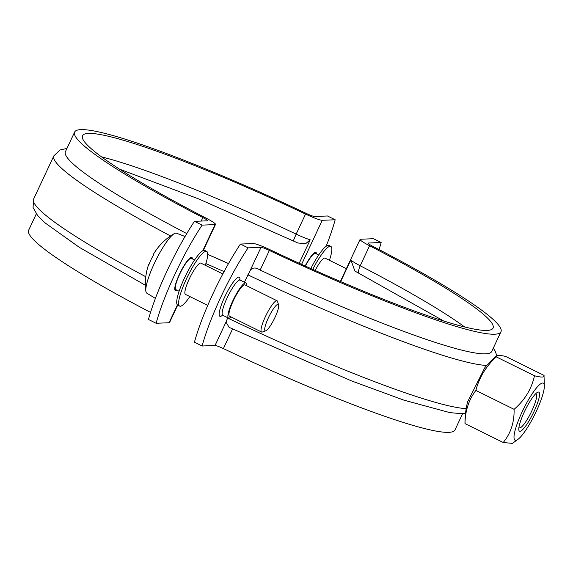 <?xml version="1.0" encoding="UTF-8"?>
<svg xmlns="http://www.w3.org/2000/svg" width="573" height="573" viewBox="0 0 573 573"><rect width="100%" height="100%" fill="white"/><g stroke="black" fill="none" stroke-linecap="round" stroke-linejoin="round"><path stroke-width="0.86" d="M465.011 423.612A78.916 8.251 -154.9 0 1 464.982 423.361A87.182 87.182 0 0 1 467.589 401.888L484.815 367.701A87.182 87.182 0 0 1 496.59 355.883A78.916 8.251 25.1 0 0 496.268 356.872A78.916 70.751 2.4 0 0 475.884 390.435A78.916 62.507 -138.6 0 0 465.011 423.612L503.223 442.506C510.765 433.381 514.389 422.322 514.096 409.33L475.884 390.435M514.096 409.33C524.811 400.076 531.608 388.888 534.487 375.766C541.578 377.578 544.751 377.449 544.006 375.379L505.787 356.492A78.916 8.251 25.1 0 0 496.59 355.883M517.899 439.405A31.823 6.253 116.3 0 0 534.788 414.465A31.823 6.253 116.3 0 0 544.35 385.908A31.823 6.253 116.3 0 0 522.096 411.98A31.823 6.253 116.3 0 0 517.899 439.405L512.384 443.373L503.223 442.506M544.35 385.908L544.006 375.379M535.447 394.002A18.845 3.703 -63.7 0 1 536.034 394.059A18.845 3.703 -63.7 0 1 530.999 412.596A18.845 3.703 -63.7 0 1 519.324 427.852A18.845 3.703 -63.7 0 1 518.923 427.415M524.331 411.887A21.795 4.283 116.3 0 0 518.787 429.356A21.795 4.283 116.3 0 0 533.019 413.591A21.795 4.283 116.3 0 0 536.901 392.713A21.795 4.283 116.3 0 0 524.331 411.887M534.487 375.766L496.268 356.872M244.406 282.203L250.036 270.764C252.192 267.383 255.565 267.147 260.163 270.062A235.396 24.603 25.1 0 0 491.77 351.399L500.96 331.774A235.396 24.603 25.1 0 0 372.729 246.275A8.717 0.91 -154.9 0 1 367.981 243.11A8.717 0.91 -154.9 0 1 368.217 243.024L381.152 242.501L373.489 238.712L360.553 239.235A17.434 1.819 25.1 0 0 360.088 239.414A17.434 1.819 25.1 0 0 369.585 245.745A226.679 23.694 -154.9 0 1 493.067 328.071A226.679 23.694 -154.9 0 1 270.041 249.749A17.434 1.819 25.1 0 0 253.352 243.546L240.416 244.062L248.08 247.851L261.016 247.335A8.717 0.91 -154.9 0 1 269.36 250.437A235.396 24.603 25.1 0 0 500.96 331.774M261.589 332.032L229.501 316.167A17.434 3.431 -63.7 0 1 233.347 300.689A17.434 3.431 -63.7 0 1 244.95 284.903L277.046 300.768A17.434 3.431 116.3 0 0 265.435 316.554A17.434 3.431 116.3 0 0 261.589 332.032A17.434 3.431 116.3 0 0 262.362 332.018L265.843 330.764A14.712 2.894 -63.7 0 1 268.436 317.714A14.712 2.894 -63.7 0 1 278.614 304.922A14.712 2.894 -63.7 0 1 274.302 318.867A14.712 2.894 -63.7 0 1 265.843 330.764M278.614 304.922L277.504 301.391A17.434 3.431 116.3 0 0 277.046 300.768M207.734 305.409L185.437 294.379A17.434 3.431 -63.7 0 1 189.283 278.908A17.434 3.431 -63.7 0 1 200.894 263.122L222.818 273.958M194.562 259.992L191.31 258.387A17.434 3.431 116.3 0 0 190.537 258.394A17.434 3.431 116.3 0 0 179.707 274.173A17.434 3.431 116.3 0 0 175.395 289.021A17.434 3.431 116.3 0 0 175.861 289.644L179.105 291.256M153.621 254.813L153.571 254.656A57.465 6.009 -154.9 0 0 153.628 254.806A56.526 53.289 -47.6 0 0 148.672 265.385A57.465 6.009 25.1 0 1 148.586 264.654A57.465 6.009 25.1 0 1 148.694 264.461L149.059 264.311M153.571 254.656A57.465 6.009 -154.9 0 1 153.6 253.954A57.766 57.766 0 0 1 174.314 233.619A33.463 6.575 116.3 0 0 154.302 263.516A33.463 6.575 116.3 0 0 145.857 291.177A33.463 6.575 116.3 0 0 146.817 293.161L155.398 298.404M185.036 236.499L176.47 233.175A33.463 6.575 116.3 0 0 174.314 233.619M315.129 270.456A17.434 3.431 -63.7 0 1 325.02 258.129L346.371 268.687M318.688 254.999L315.437 253.395A17.434 3.431 116.3 0 0 314.67 253.409A17.434 3.431 116.3 0 0 305.366 266.073M305.165 265.987A18.529 3.639 -63.7 0 1 315.924 252.421A18.529 3.639 -63.7 0 1 316.54 253.939M228.527 263.559A235.396 24.603 25.1 0 0 207.72 254.398M299.199 263.279L310.201 239.793L305.667 243.711L297.953 243.002L293.269 240.947L296.162 234.106A226.679 23.694 25.1 0 0 101.543 156.88M305.545 214.087A17.434 1.819 25.1 0 0 322.234 220.29L335.176 219.774L327.512 215.985L314.57 216.501A8.717 0.91 -154.9 0 1 306.226 213.4A235.396 24.603 25.1 0 0 74.626 132.062A235.396 24.603 25.1 0 0 202.856 217.554A8.717 0.91 -154.9 0 1 207.605 220.72A8.717 0.91 -154.9 0 1 207.376 220.813L194.44 221.336L202.097 225.125L215.04 224.602A17.434 1.819 25.1 0 0 215.498 224.423A17.434 1.819 25.1 0 0 206.001 218.091A226.679 23.694 -154.9 0 1 82.519 135.758A226.679 23.694 -154.9 0 1 305.545 214.087L296.162 234.106A17.434 1.819 -154.9 0 0 310.201 239.793M74.626 132.062L65.429 151.695A235.396 24.603 25.1 0 0 186.755 233.591M326.137 246.275A87.182 17.14 116.3 0 0 335.176 219.774M202.097 225.125A87.182 17.14 116.3 0 0 156.121 323.272L169.064 322.749A17.434 1.819 25.1 0 0 169.522 322.57L177.687 305.137M176.964 290.189A18.529 3.639 -63.7 0 1 175.374 290.626A18.529 3.639 -63.7 0 1 179.464 274.181A18.529 3.639 -63.7 0 1 191.797 257.406A18.529 3.639 -63.7 0 1 192.413 258.932M156.121 323.272L148.464 319.483A87.182 17.14 -63.7 0 1 194.44 221.336M150.541 312.407A235.396 24.603 -154.9 0 1 28.65 230.21L36.321 213.836M329.432 260.314A30.512 5.995 116.3 0 0 330.814 246.404L328.902 245.459A30.512 5.995 116.3 0 0 310.817 268.529M330.814 246.404A30.512 5.995 116.3 0 0 312.765 269.403M248.08 247.851A87.182 17.14 116.3 0 0 202.104 345.999L194.44 342.21A87.182 17.14 -63.7 0 1 240.416 244.062M246.54 285.691A19.618 3.853 116.3 0 0 245.917 282.947A19.618 3.853 116.3 0 0 233.77 298.827A19.618 3.853 116.3 0 0 228.534 318.122A19.618 3.853 116.3 0 0 231.084 316.948M465.541 413.212L460.685 413.613L449.862 412.617L403.872 400.14L351.7 380.973L229.078 327.348L226.013 322.047L227.76 317.736M462.655 413.548L454.983 429.922A235.396 24.603 -154.9 0 1 223.384 348.585A8.717 0.91 25.1 0 0 215.04 345.483L202.104 345.999M379.068 249.57A87.182 17.14 116.3 0 0 381.152 242.501M443.695 321.002L354.902 271.05L350.855 259.891L340.677 281.615M205.306 265.299A30.512 5.995 116.3 0 0 206.688 251.397L204.769 250.451A30.512 5.995 116.3 0 0 186.232 274.424A30.512 5.995 116.3 0 0 177.723 305.158L179.643 306.104A30.512 5.995 116.3 0 0 189.849 296.563M206.688 251.397A30.512 5.995 116.3 0 0 188.145 275.369A30.512 5.995 116.3 0 0 179.643 306.104M247.858 274.825A244.112 25.52 25.1 0 0 486.713 365.467M205.857 263.594A226.679 23.694 -154.9 0 1 224.079 271.602M228.498 263.594A234.959 24.56 25.1 0 0 207.72 254.448M322.234 220.29L301.591 264.368M145.786 276.745A244.112 25.52 -154.9 0 1 33.628 199.032L53.855 155.849A244.112 25.52 25.1 0 0 170.553 235.976M215.04 224.602L202.778 250.766M177.408 304.929L169.064 322.749M201.216 221.063L202.856 217.554M228.534 318.122L222.782 315.279A19.618 3.853 -63.7 0 1 228.025 295.983A19.618 3.853 -63.7 0 1 240.173 280.111L239.636 279.588L239.693 280.032M239.937 279.961A21.795 4.283 116.3 0 0 225.719 294.844A21.795 4.283 116.3 0 0 222.517 315.179M226.013 322.047L215.04 345.483M250.036 270.764L261.016 247.335M359.386 273.629A8.28 2.908 -62.6 0 1 360.209 265.772A17.434 1.819 -154.9 0 1 350.855 259.891M464.667 326.975A226.679 23.694 25.1 0 0 360.209 265.772L369.585 245.745M466.186 408.635A244.112 25.52 -154.9 0 1 227.631 318.008M260.163 270.062L269.36 250.437M223.384 348.585L232.559 328.995M496.848 355.718L495.194 351.149L493.296 348.148M148.586 264.654A57.766 57.766 0 0 0 145.857 291.177M174.872 287.367L175.395 289.021M188.904 258.989L190.537 258.394M313.03 253.997L314.67 253.409M293.269 240.947L198.53 198.86L119.556 169.171M145.384 285.268L79.282 247.314L44.809 222.704L37.61 215.491L33.062 207.533L33.628 199.032M66.955 148.436L59.986 149.99L53.855 155.849M203.272 250.53L215.498 224.423M222.782 315.279L222.045 315.164L222.431 314.942M245.917 282.947L240.173 280.111M340.376 281.486L360.088 239.414"/></g></svg>
